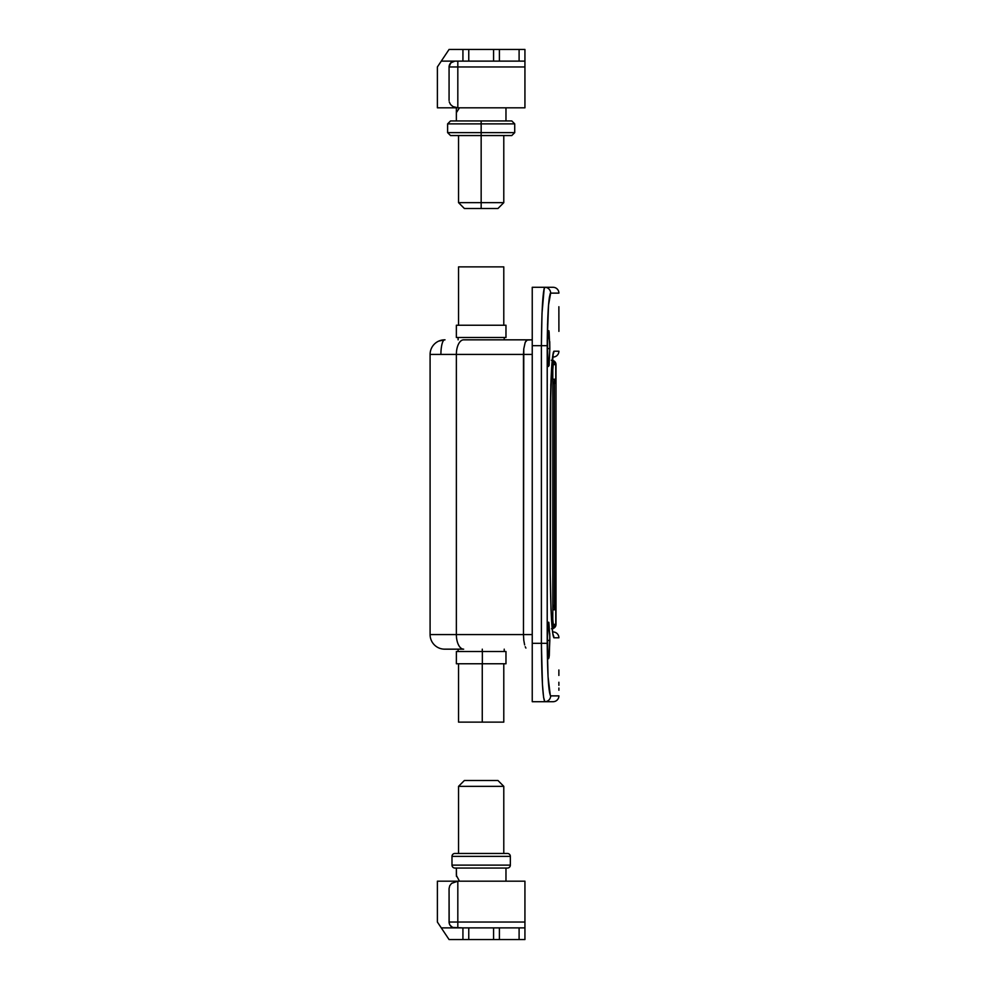 <?xml version="1.0" encoding="UTF-8"?>
<svg xmlns="http://www.w3.org/2000/svg" width="989" height="989" viewBox="0 0 989 989"><rect width="100%" height="100%" fill="white"/><g stroke="black" fill="none" stroke-linecap="round" stroke-linejoin="round"><path stroke-width="1.48" d="M549.736 341.576L549.822 348.585L547.399 348.585L547.77 335.691L548.413 330.697L549.105 331.723L549.822 348.585L549.105 365.436L548.413 366.474L547.77 361.492L547.498 341.601L548.883 330.697M558.872 308.098L558.872 310.497M558.872 310.954L558.872 306.726M549.736 633.417L549.822 640.415L547.399 640.415L547.77 627.521L548.883 622.526L549.797 636.842L549.303 655.583L548.648 658.662L547.968 655.583L547.424 636.867L548.648 622.18M558.872 669.973L558.872 672.78M558.872 672.829L558.872 675.438M553.074 631.959A5.835 5.835 0 0 1 558.909 637.794L553.914 637.794L552.678 632.861L551.009 609.743L550.28 573.632L550.799 384.659L553.296 352.467L553.914 351.206L558.909 351.206A5.835 5.835 0 0 1 553.074 357.041L553.074 357.041A5.835 5.835 0 0 0 558.909 351.206L553.914 351.206C551.911 354.643 550.7 376.018 550.28 415.368L550.28 573.632C550.7 612.995 551.911 634.382 553.914 637.794A5.835 5.835 -90 0 0 553.049 634.74A5.835 5.835 90 0 1 553.914 637.794L558.909 637.794A5.835 5.835 0 0 0 553.074 631.959L553.074 631.959M543.777 290.469L544.815 287.292A5.835 5.823 90 0 1 550.65 293.127L558.909 293.127L550.65 293.127A5.835 5.823 -90 0 0 544.815 287.292L532.243 287.292L532.243 345.668L541.391 345.668L542.009 313.253L544.197 288.429L544.815 287.292L553.074 287.292A5.835 5.835 0 0 1 558.909 293.127A5.835 5.835 0 0 0 553.074 287.292L532.243 287.292L532.243 345.668L541.391 345.668L541.391 643.332C541.688 678.85 542.825 698.308 544.815 701.708A5.835 5.823 -90 0 0 550.65 695.873A5.835 5.823 90 0 1 544.815 701.708L553.074 701.708A5.835 5.835 0 0 0 558.909 695.873L550.65 695.873L558.909 695.873A5.835 5.835 0 0 1 553.074 701.708L532.243 701.708L544.815 701.708L543.579 697.27L542.466 684.635L541.391 643.332L532.243 643.332L532.243 701.708L532.243 345.668L532.243 643.332L547.214 643.332L548.054 676.723L550.341 695.613M547.238 340.5L547.214 643.332L547.214 345.668C547.498 313.748 548.648 296.243 550.65 293.127L548.536 305.057L547.238 340.5M550.032 294.141L550.341 293.387M547.523 324.825L547.547 324.058M558.909 331.364L558.872 306.751M558.872 313.562L558.909 331.018M548.178 657.277L547.399 640.415L549.822 640.415L549.105 657.277M558.884 685.328L558.872 682.249L558.884 685.328M558.896 690.235L558.884 688.023L558.896 690.235M542.466 684.734L542.565 686.193M542.998 297.096L542.615 302.004M543.567 291.792L543.357 293.486M523.478 354.421L532.243 354.421L523.478 354.421L523.478 634.579L523.774 348.833L523.478 354.421L430.091 354.421L430.091 634.579L456.362 634.579L456.362 354.421L523.478 354.421M444.691 649.167L444.691 649.167A14.588 14.588 0 0 1 430.091 634.579L523.478 634.579L523.774 640.167L523.478 634.579L532.243 634.579L456.362 634.579L456.362 354.421A14.588 7.294 -90 0 1 463.656 339.833L532.243 339.833L526.63 340.105L525.221 342.281L523.774 348.833L525.221 342.281L527.397 339.833L463.656 339.833A14.588 7.294 90 0 0 456.362 354.421L430.091 354.421L430.091 634.579A14.588 14.588 0 0 0 444.691 649.167L463.656 649.167A14.588 7.294 -90 0 1 456.362 634.579A14.588 7.294 90 0 0 463.656 649.167L445.013 649.167M445.013 339.833L444.691 339.833A14.588 14.588 0 0 0 430.091 354.421A14.588 14.588 0 0 1 444.691 339.833L438.745 341.094M542.466 304.266L542.986 297.157M543.851 290L544.21 288.38M549.402 297.157L548.808 301.991M544.815 287.292C542.825 290.766 541.675 310.225 541.391 345.668L547.214 345.668L541.391 345.668L541.391 643.332L547.214 643.332C547.51 675.314 548.648 692.819 550.65 695.873M553.049 354.26A5.835 5.835 -90 0 0 553.914 351.206A5.835 5.835 90 0 1 553.049 354.26M525.901 648.067L525.221 646.719L525.901 648.067M524.627 644.902L523.774 640.167L524.627 644.902M440.909 354.421A14.588 3.771 90 0 1 444.691 339.833M548.413 366.474L547.399 348.585L549.822 348.585L549.105 365.436M551.503 628.744L554.594 627.459L555.88 624.578L556.016 364.632A4.376 4.376 0 0 0 552.258 360.305A4.376 4.376 0 0 1 556.016 364.632L556.016 624.368A4.376 4.376 0 0 1 552.258 628.695A4.376 4.376 0 0 0 556.016 624.368L555.88 624.368A4.376 4.376 90 0 1 552.258 628.683L554.433 627.508L555.88 624.368L555.756 609.78L554.372 609.78L554.372 379.22L555.756 379.22L555.756 364.632L553.234 364.632L552.802 369.837L552.802 619.163L553.234 624.368L555.756 624.368L553.234 624.368L552.802 619.163L552.802 369.837L551.33 373.038L552.802 369.837L551.639 367.896A4.376 2.955 1.9 0 1 552.802 369.837L553.234 364.632A4.376 4.376 -90 0 0 552.122 361.727A4.376 4.376 90 0 1 553.234 364.632L555.756 364.632L555.756 379.22L552.839 379.22M556.016 512.932L556.003 472.248M556.016 479.739L556.016 476.068M556.016 566.734L556.016 624.368M556.003 516.753L556.016 503.376M554.594 605.528L553.172 605.429L554.594 605.528M555.88 383.188L553.172 383.571L555.88 383.188M552.245 360.342L555.756 364.632L554.433 361.492L552.208 360.33A4.376 4.376 90 0 1 555.88 364.632L554.594 361.541L551.503 360.256M554.372 379.22L554.372 609.78L555.756 609.78L555.756 624.368L552.245 628.658M551.924 616.864L552.802 619.163L551.924 616.864M552.839 609.78L554.372 609.78L552.839 609.78M554.384 606.591L555.756 609.78L553.766 606.109M554.384 382.409L555.756 379.22L554.384 382.409M551.639 621.104L552.802 619.163A4.376 2.955 178.1 0 1 551.639 621.104M552.122 627.273A4.376 4.376 -90 0 0 553.234 624.368A4.376 4.376 90 0 1 552.122 627.273M505.948 651.504L482.36 651.504L482.36 663.767L505.972 663.767L505.972 651.504L456.386 651.504L456.362 663.767L482.36 663.767L482.36 651.504L456.362 651.504M482.286 649.167L482.286 651.504L482.286 649.167M482.261 663.767L482.261 722.131L503.784 722.131L482.261 722.131L482.261 663.767M458.55 663.767L458.55 722.131L482.261 722.131L458.575 722.131M456.386 663.767L505.948 663.767M456.362 337.496L456.362 325.233L456.362 337.496L505.972 337.496L505.972 325.233L505.972 337.496L456.362 337.496M458.105 339.833L458.105 337.496L458.105 339.833M504.217 337.496L504.217 339.833L504.217 337.496M458.55 325.233L458.55 266.869L458.55 325.233M503.784 266.869L503.784 325.233L503.784 266.869L458.55 266.869L503.784 266.869M505.972 325.233L456.362 325.233L505.972 325.233M556.016 515.368L556.016 473.632M556.016 494.5L556.016 511.845M556.016 563.087L555.954 556.671L556.016 563.087M493.573 49.45L499.408 49.45L493.573 49.45L493.573 61.12L462.926 61.12L462.926 49.45L468.761 49.45L449.068 49.45L437.385 66.955L437.385 107.813L437.385 66.955L441.279 61.12L454.903 61.12L441.279 61.12L449.068 49.45L462.926 49.45L462.926 61.12L454.903 61.12L468.761 61.12L468.761 49.45L493.573 49.45L493.573 61.12L524.936 61.12L524.936 49.45L519.101 49.45L519.101 61.12L499.408 61.12L499.408 49.45L524.936 49.45L524.936 107.813L524.936 66.955L457.82 66.955L524.936 66.955M468.996 61.12L493.326 61.12M493.573 61.12L499.408 61.12L499.408 49.45L519.101 49.45L519.101 61.12L524.936 61.12M468.996 49.45L493.326 49.45M449.068 100.445L449.068 66.955L457.82 66.955L457.82 107.813L457.82 61.12L457.82 66.955L449.068 66.955L449.068 100.445M524.936 107.813L457.82 107.813L452.95 106.577L450.539 104.537L449.229 101.879L450.539 104.537L452.95 106.577L457.82 107.813L437.385 107.813L524.936 107.813M449.513 64.73L450.774 62.839A5.835 5.835 0 0 1 452.665 61.565L454.903 61.12L450.774 62.839L449.068 66.955A5.835 5.835 0 0 1 449.179 65.83L450.044 63.716L452.665 61.565A5.835 5.835 0 0 0 450.774 62.839L449.179 65.818M454.903 61.12A5.835 5.835 0 0 0 452.665 61.565L451.664 62.109M524.936 52.454L524.936 56.41M468.761 61.12L468.761 49.45M447.609 123.872L450.527 120.955L481.161 120.955L450.527 120.955L481.161 120.955L481.161 123.872L447.609 123.872L514.725 123.872L511.808 120.955L481.161 120.955L511.808 120.955L481.161 120.955L481.161 123.872L514.725 123.872L481.161 123.872L481.161 132.625L514.725 132.625L481.161 132.625L481.161 135.542L511.808 135.542L481.161 135.542L481.161 208.506L497.949 208.506L481.161 208.506L481.161 202.658L503.784 202.658L481.161 202.658L481.161 135.542L511.808 135.542L514.725 132.625L481.161 132.625L481.161 123.872L447.609 123.872L447.609 132.625L481.161 132.625L447.609 132.625L481.161 132.625L481.161 135.542L450.527 135.542L481.161 135.542L450.527 135.542L447.609 132.625M456.362 120.955L456.362 113.648L456.362 120.955M505.972 107.813L505.972 120.955L505.972 107.813M456.362 107.813L456.362 113.648L456.362 107.813M458.55 135.542L458.55 202.658L481.161 202.658L458.55 202.658L464.385 208.506L481.161 208.506L464.385 208.506M456.485 112.499L459.452 107.813M451.985 856.375A2.918 2.918 0 0 1 454.903 853.458L507.431 853.458A2.918 2.918 0 0 1 510.349 856.375L510.349 865.128A2.918 2.918 0 0 1 507.431 868.045L454.903 868.045A2.918 2.918 0 0 1 451.985 865.128L451.985 856.375L451.985 865.128L510.349 865.128L510.349 856.375L451.985 856.375L510.349 856.375A2.918 2.918 0 0 0 507.431 853.458L454.903 853.458A2.918 2.918 0 0 0 451.985 856.375M458.55 853.458L458.55 786.342L464.385 780.494L497.949 780.494L503.784 786.342L503.784 853.458L503.784 786.342L497.949 780.494L464.385 780.494L458.55 786.342L503.784 786.342L458.55 786.342L458.55 853.458M459.452 881.187L456.362 875.352L456.362 868.045L456.485 876.501M505.972 868.045L505.972 881.187L505.972 868.045M507.431 868.045A2.918 2.918 0 0 0 510.349 865.128L451.985 865.128A2.918 2.918 0 0 0 454.903 868.045L507.431 868.045M453.766 927.769L452.665 927.435A5.835 5.835 0 0 0 454.903 927.88L524.936 927.88L524.936 881.187L524.936 922.045L449.068 922.045L449.068 888.555L449.735 885.736L451.627 883.338L457.82 881.187L457.82 922.045L457.82 881.187L524.936 881.187L457.82 881.187L451.627 883.338L449.735 885.736L449.068 888.555L449.179 923.182L450.044 925.284L452.665 927.435L462.926 927.88L462.926 939.55L449.068 939.55L441.279 927.88L454.903 927.88L441.279 927.88L437.385 922.045L437.385 881.187L437.385 922.045L449.068 939.55L468.761 939.55L468.761 927.88L462.926 927.88L462.926 939.55L468.761 939.55L468.761 927.88M468.996 927.88L493.326 927.88M493.573 927.88L493.573 939.55L499.408 939.55L499.408 927.88L493.573 927.88L493.573 939.55L524.936 939.55L524.936 922.045L524.936 927.88L519.101 927.88L519.101 939.55L499.408 939.55L499.408 927.88L519.101 927.88L519.101 939.55L524.936 939.55L524.936 927.88M493.573 939.55L468.761 939.55M468.996 939.55L493.326 939.55M437.385 881.187L457.82 881.187L437.385 881.187M452.665 927.435L450.774 926.161A5.835 5.835 0 0 0 452.665 927.435A5.835 5.835 0 0 1 450.774 926.161L451.664 926.891L450.774 926.161A5.835 5.835 0 0 0 452.665 927.435L451.664 926.891M449.068 922.045A5.835 5.835 0 0 0 449.179 923.17L449.068 922.045L449.513 924.27L449.068 922.045L524.936 922.045M524.936 932.59L524.936 936.546M524.936 932.788L524.936 931.613M457.82 927.88L457.82 922.045L457.82 927.88M450.044 925.284L449.513 924.27M552.95 634.777L553.172 635.272C551.639 628.979 550.675 608.433 550.292 573.632L550.292 415.368L551.528 369.725L552.95 354.223M556.016 364.632L556.016 553.593M553.519 628.188L555.756 624.368L555.756 609.78L553.519 605.96M555.756 364.632L555.756 379.22L553.519 383.04M551.368 360.256L553.519 360.812M504.217 649.167L504.217 651.504M503.784 663.767L503.784 722.131M458.105 649.167L458.105 651.504M503.784 135.542L503.784 202.658L497.949 208.506M514.725 123.872L514.725 132.625"/></g></svg>

